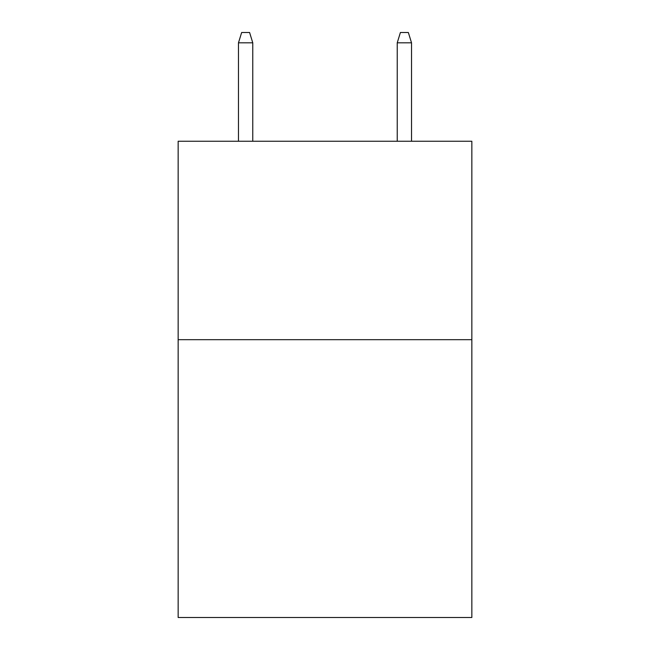 <?xml version="1.0" encoding="UTF-8"?>
<svg xmlns="http://www.w3.org/2000/svg" width="650" height="650" viewBox="0 0 650 650"><rect width="100%" height="100%" fill="white"/><g stroke="black" fill="none" stroke-linecap="round" stroke-linejoin="round"><path stroke-width="0.97" d="M471.843 339.682L471.843 617.5L178.157 617.5L178.157 141.245L471.843 141.245L471.843 339.682L178.157 339.682M252.769 141.245L252.769 42.819L238.477 42.819L238.477 141.245M238.477 42.819L241.654 32.5L249.592 32.5L252.769 42.819M397.231 42.819L400.408 32.5L408.346 32.5L411.523 42.819L397.231 42.819L397.231 141.245M411.523 42.819L411.523 141.245"/></g></svg>
